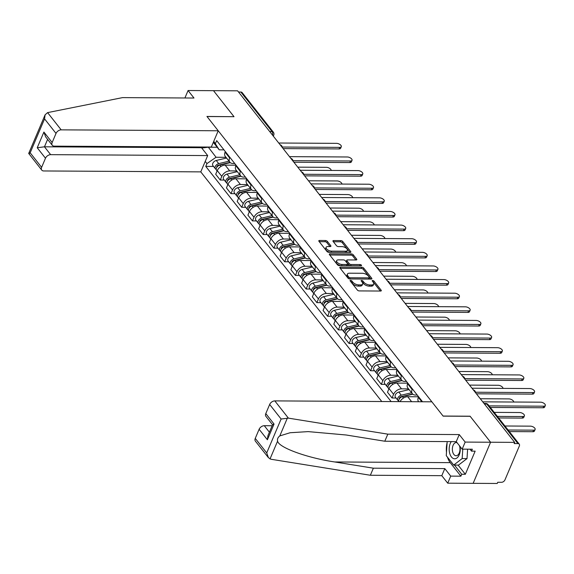 <?xml version="1.0" encoding="UTF-8"?>
<svg xmlns="http://www.w3.org/2000/svg" width="574" height="574" viewBox="0 0 574 574"><rect width="100%" height="100%" fill="white"/><g stroke="black" fill="none" stroke-linecap="round" stroke-linejoin="round"><path stroke-width="0.86" d="M350.556 280.349A1.019 0.488 23 0 0 350.09 280.55A1.019 0.488 23 0 0 350.19 280.944L357.372 290.049A1.457 0.696 23 0 0 359.238 290.918L380.627 291.04A1.457 0.696 23 0 0 381.294 290.753A1.457 0.696 23 0 0 381.143 290.193L373.961 281.081A1.019 0.488 23 0 0 372.662 280.478A1.019 0.488 23 0 0 372.196 280.679A1.019 0.488 23 0 0 372.304 281.073L373.229 282.25A4.657 2.231 23 0 1 373.71 284.051A4.657 2.231 23 0 1 371.586 284.977L369.807 284.962A4.657 2.231 23 0 1 363.837 282.2L362.912 281.016A1.019 0.488 23 0 0 361.606 280.413A1.019 0.488 23 0 0 361.139 280.614A1.019 0.488 23 0 0 361.247 281.009L362.172 282.186A4.657 2.231 23 0 1 362.66 283.987A4.657 2.231 23 0 1 360.537 284.912L358.75 284.898A4.657 2.231 23 0 1 352.788 282.135L351.855 280.951A1.019 0.488 23 0 0 350.556 280.349M327.345 241.374A1.457 0.696 23 0 0 325.48 240.513L319.481 240.477A1.457 0.696 23 0 0 318.814 240.764A1.457 0.696 23 0 0 318.965 241.324L326.936 251.441A1.457 0.696 23 0 0 328.802 252.302L350.197 252.431A1.457 0.696 23 0 0 350.858 252.137A1.457 0.696 23 0 0 350.707 251.577L342.735 241.46A1.457 0.696 23 0 0 340.87 240.599L333.623 240.556A1.457 0.696 23 0 0 332.956 240.843A1.457 0.696 23 0 0 333.107 241.41L336.522 245.737A1.457 0.696 23 0 0 338.387 246.598L341.982 246.619A3.896 1.866 23 0 1 345.935 247.982A3.896 1.866 23 0 1 347.37 250.436A3.896 1.866 23 0 1 345.591 251.204L331.507 251.125A3.896 1.866 23 0 1 327.553 249.762A3.896 1.866 23 0 1 326.118 247.308A3.896 1.866 23 0 1 327.898 246.54L330.244 246.555A1.457 0.696 23 0 0 330.904 246.26A1.457 0.696 23 0 0 330.753 245.701L327.345 241.374L326.836 242.572A1.457 0.696 23 0 0 324.97 241.711L319.237 241.676M268.453 457.715L255.401 441.162A4.449 2.942 -38.2 0 1 255.258 438.385L266.723 452.922L268.453 457.715L270.957 459.243L370.359 475.258L441.801 475.674L447.72 483.186L473.148 483.337L490.591 442.231L470.084 416.207L443.085 416.05L207.006 116.536L234.013 116.694L213.499 90.67L237.593 90.814L514.691 442.375L514.182 443.573L517.935 443.594L486.759 404.031A2.963 1.715 -89.7 0 0 485.755 403.465L484.018 403.457M484.463 404.024L486.759 404.031A2.963 1.959 141.8 0 1 488.072 404.598L519.248 444.154A2.963 1.959 141.8 0 1 519.341 446.005L504.941 479.914A2.963 1.959 141.8 0 1 501.504 482.296L497.751 482.275L497.242 483.473L473.148 483.337L490.591 442.231L514.691 442.375M340.49 267.132A1.457 0.696 23 0 0 339.822 267.419A1.457 0.696 23 0 0 339.973 267.979L347.944 278.096A1.457 0.696 23 0 0 349.81 278.957L371.206 279.086A1.457 0.696 23 0 0 371.866 278.799A1.457 0.696 23 0 0 371.715 278.232L363.744 268.123A1.457 0.696 23 0 0 361.885 267.254L340.49 267.132L340.073 268.108M337.44 264.765L329.469 254.655A1.457 0.696 23 0 1 329.318 254.088A1.457 0.696 23 0 1 329.985 253.801L351.374 253.93A1.457 0.696 23 0 1 353.24 254.791L356.655 259.118A1.457 0.696 23 0 1 356.806 259.685A1.457 0.696 23 0 1 356.138 259.972L347.464 259.922A1.457 0.696 23 0 0 346.796 260.209A1.457 0.696 23 0 0 346.947 260.768L349.214 263.638A1.457 0.696 23 0 0 351.08 264.506L360.113 264.557A1.019 0.488 23 0 1 361.146 264.915A1.019 0.488 23 0 1 361.52 265.554A1.019 0.488 23 0 1 361.053 265.755L339.306 265.633A1.457 0.696 23 0 1 337.44 264.765M50.648 154.657A4.449 2.942 141.8 0 0 45.489 158.23L37.231 147.755L44.456 146.8L50.648 154.657L207.695 155.576L200.778 171.877L381.789 401.527M238.547 92.019L240.843 92.034A2.963 1.959 -38.2 0 1 242.156 92.593L273.332 132.149A2.963 1.959 141.8 0 0 272.019 131.59L240.843 92.034M519.248 444.154A2.963 1.959 141.8 0 0 517.935 443.594M400.049 401.628A6.823 4.513 141.8 0 1 407.691 396.713L418.589 396.778L418.353 397.359A6.823 4.513 141.8 0 0 418.568 401.613L418.668 401.743M417.233 395.056L415.389 395.041A6.823 4.513 -38.2 0 1 412.369 393.757A6.823 4.513 -38.2 0 1 412.161 389.502L412.405 388.928M396.053 398.012L392.035 397.99L387.493 392.221L389.043 388.569A6.823 4.513 141.8 0 1 396.957 383.088L407.849 383.152L407.619 383.733A6.823 4.513 141.8 0 0 407.827 387.988L412.369 393.757M406.5 381.43L404.648 381.423A6.823 4.513 -38.2 0 1 401.635 380.131A6.823 4.513 -38.2 0 1 401.42 375.877L401.664 375.303M392.035 397.99L393.585 394.331A6.823 4.513 -38.2 0 1 401.499 388.849L408.537 388.892M397.122 369.541L396.878 370.115A6.823 4.513 141.8 0 0 397.093 374.37L401.635 380.131M395.759 367.812L393.915 367.798A6.823 4.513 -38.2 0 1 390.894 366.513A6.823 4.513 -38.2 0 1 390.686 362.259L390.93 361.685M385.319 384.386L381.301 384.365L382.851 380.713A6.823 4.513 -38.2 0 1 390.758 375.231L397.804 375.274M374.578 370.768L370.56 370.739L366.018 364.978L367.568 361.326A6.823 4.513 141.8 0 1 375.482 355.844L386.381 355.909L386.144 356.49A6.823 4.513 141.8 0 0 386.352 360.745L390.894 366.513M397.115 369.534L386.216 369.469A6.823 4.513 141.8 0 0 378.309 374.944L376.759 378.603L381.301 384.365M385.025 354.187L383.181 354.18A6.823 4.513 -38.2 0 1 380.16 352.888A6.823 4.513 -38.2 0 1 379.945 348.633L380.189 348.059M370.56 370.739L372.117 367.087A6.823 4.513 -38.2 0 1 380.024 361.606L387.063 361.649M363.844 357.143L359.826 357.121L355.284 351.36L356.834 347.701A6.823 4.513 141.8 0 1 364.741 342.226L375.64 342.283L375.403 342.872A6.823 4.513 141.8 0 0 375.618 347.127L380.16 352.888M374.284 340.569L372.44 340.554A6.823 4.513 -38.2 0 1 369.426 339.263A6.823 4.513 -38.2 0 1 369.211 335.008L369.455 334.434M359.826 357.121L361.376 353.462A6.823 4.513 -38.2 0 1 369.29 347.988L376.329 348.023M364.913 328.672L364.669 329.246A6.823 4.513 141.8 0 0 364.885 333.501L369.426 339.263M363.55 326.943L361.706 326.936A6.823 4.513 -38.2 0 1 358.685 325.645A6.823 4.513 -38.2 0 1 358.47 321.39L358.714 320.816M353.11 343.525L349.085 343.496L350.642 339.844A6.823 4.513 -38.2 0 1 358.549 334.362L365.595 334.405M342.369 329.899L338.351 329.878L333.81 324.116L335.359 320.457A6.823 4.513 141.8 0 1 343.274 314.975L354.165 315.04L353.928 315.628A6.823 4.513 141.8 0 0 354.144 319.883L358.685 325.645M364.906 328.665L354.007 328.601A6.823 4.513 141.8 0 0 346.1 334.082L344.543 337.734L349.085 343.496M352.809 313.325L350.965 313.311A6.823 4.513 -38.2 0 1 347.952 312.019A6.823 4.513 -38.2 0 1 347.736 307.764L347.98 307.19M338.351 329.878L339.901 326.219A6.823 4.513 -38.2 0 1 347.815 320.744L354.854 320.78M331.636 316.274L327.618 316.252L323.076 310.491L324.626 306.839A6.823 4.513 141.8 0 1 332.533 301.357L343.431 301.422L343.195 302.003A6.823 4.513 141.8 0 0 343.41 306.258L347.952 312.019M342.075 299.7L340.231 299.693A6.823 4.513 -38.2 0 1 337.211 298.401A6.823 4.513 -38.2 0 1 337.003 294.146L337.247 293.572M327.618 316.252L329.167 312.6A6.823 4.513 -38.2 0 1 337.074 307.119L344.12 307.162M332.698 287.811L332.461 288.378A6.823 4.513 141.8 0 0 332.669 292.632L337.211 298.401M331.341 286.074L329.49 286.067A6.823 4.513 -38.2 0 1 326.477 284.776A6.823 4.513 -38.2 0 1 326.262 280.521L326.506 279.947M320.895 302.656L316.877 302.634L318.427 298.975A6.823 4.513 -38.2 0 1 326.341 293.501L333.379 293.536M321.964 274.185L321.72 274.759A6.823 4.513 141.8 0 0 321.935 279.014L326.477 284.776M332.69 287.796L321.799 287.732A6.823 4.513 141.8 0 0 313.885 293.214L312.335 296.866L316.877 302.634M320.601 272.456L318.757 272.442A6.823 4.513 -38.2 0 1 315.736 271.158A6.823 4.513 -38.2 0 1 315.528 266.903L315.772 266.329M310.161 289.031L306.143 289.009L307.693 285.357A6.823 4.513 -38.2 0 1 315.6 279.875L322.645 279.918M299.42 275.412L295.402 275.391L290.86 269.622L292.41 265.97A6.823 4.513 141.8 0 1 300.324 260.488L311.223 260.553L310.986 261.134A6.823 4.513 141.8 0 0 311.194 265.389L315.736 271.158M321.957 274.178L311.058 274.114A6.823 4.513 141.8 0 0 303.151 279.588L301.601 283.247L306.143 289.009M309.867 258.831L308.023 258.824A6.823 4.513 -38.2 0 1 305.002 257.532A6.823 4.513 -38.2 0 1 304.787 253.278L305.031 252.703M295.402 275.391L296.959 271.732A6.823 4.513 -38.2 0 1 304.866 266.25L311.904 266.293M288.686 261.787L284.668 261.766L280.126 256.004L281.676 252.345A6.823 4.513 141.8 0 1 289.583 246.87L300.482 246.928L300.245 247.516A6.823 4.513 141.8 0 0 300.46 251.771L305.002 257.532M299.126 245.213L297.282 245.198A6.823 4.513 -38.2 0 1 294.268 243.907A6.823 4.513 -38.2 0 1 294.053 239.652L294.297 239.085M284.668 261.766L286.218 258.113A6.823 4.513 -38.2 0 1 294.132 252.632L301.171 252.675M289.755 233.317L289.511 233.891A6.823 4.513 141.8 0 0 289.727 238.145L294.268 243.907M288.392 231.587L286.548 231.58A6.823 4.513 -38.2 0 1 283.527 230.289A6.823 4.513 -38.2 0 1 283.312 226.034L283.556 225.46M277.952 248.169L273.927 248.14L275.484 244.488A6.823 4.513 -38.2 0 1 283.391 239.006L290.437 239.049M267.211 234.544L263.193 234.522L258.652 228.761L260.201 225.101A6.823 4.513 141.8 0 1 268.115 219.62L279.007 219.684L278.77 220.273A6.823 4.513 141.8 0 0 278.986 224.527L283.527 230.289M289.748 233.309L278.849 233.245A6.823 4.513 141.8 0 0 270.942 238.727L269.385 242.379L273.927 248.14M277.651 217.969L275.807 217.955A6.823 4.513 -38.2 0 1 272.793 216.663A6.823 4.513 -38.2 0 1 272.578 212.409L272.822 211.835M263.193 234.522L264.743 230.863A6.823 4.513 -38.2 0 1 272.657 225.388L279.696 225.424M256.478 220.925L252.46 220.897L247.918 215.135L249.468 211.483A6.823 4.513 141.8 0 1 257.374 206.001L268.273 206.066L268.036 206.647A6.823 4.513 141.8 0 0 268.252 210.902L272.793 216.663M266.917 204.344L265.073 204.337A6.823 4.513 -38.2 0 1 262.053 203.045A6.823 4.513 -38.2 0 1 261.844 198.791L262.088 198.217M252.46 220.897L254.009 217.245A6.823 4.513 -38.2 0 1 261.916 211.763L268.962 211.806M257.539 192.455L257.303 193.029A6.823 4.513 141.8 0 0 257.511 197.284L262.053 203.045M256.183 190.726L254.332 190.712A6.823 4.513 -38.2 0 1 251.319 189.42A6.823 4.513 -38.2 0 1 251.103 185.165L251.347 184.591M245.737 207.3L241.719 207.279L243.268 203.619A6.823 4.513 -38.2 0 1 251.182 198.145L258.221 198.181M246.806 178.83L246.562 179.404A6.823 4.513 141.8 0 0 246.777 183.658L251.319 189.42M257.532 192.441L246.641 192.376A6.823 4.513 141.8 0 0 238.727 197.858L237.177 201.517L241.719 207.279M245.442 177.101L243.598 177.093A6.823 4.513 -38.2 0 1 240.578 175.802A6.823 4.513 -38.2 0 1 240.37 171.547L240.614 170.973M235.003 193.675L230.985 193.653L232.535 190.001A6.823 4.513 -38.2 0 1 240.441 184.519L247.487 184.563M224.262 180.057L220.244 180.035L215.702 174.266L217.252 170.614A6.823 4.513 141.8 0 1 225.166 165.133L236.065 165.197L235.828 165.778A6.823 4.513 141.8 0 0 236.036 170.033L240.578 175.802M246.798 178.823L235.9 178.758A6.823 4.513 141.8 0 0 227.993 184.24L226.443 187.892L230.985 193.653M234.709 163.475L232.865 163.468A6.823 4.513 -38.2 0 1 229.844 162.177A6.823 4.513 -38.2 0 1 229.629 157.922L229.873 157.348M220.244 180.035L221.801 176.376A6.823 4.513 -38.2 0 1 229.708 170.894L236.746 170.937M225.331 151.586L225.087 152.16A6.823 4.513 141.8 0 0 225.302 156.415L229.844 162.177M208.219 147.052L216.068 157.262L206.949 163.576L205.757 166.388L391.131 401.578M206.949 163.576L205.234 161.387M213.779 141.254L219.218 149.828L213.313 142.338M422.521 401.764L216.692 140.623L215.494 143.443M217.202 147.267L208.147 147.217L201.768 148.056M223.968 149.857L219.218 149.828M216.068 157.262L226.013 157.319M213.528 166.431L205.757 166.388M350.836 281.755A1.019 0.488 23 0 1 351.345 282.15L352.278 283.334A4.657 2.231 23 0 0 358.241 286.096L358.75 284.898M362.66 283.987L362.151 285.185A4.657 2.231 23 0 1 360.027 286.11L358.241 286.096M373.71 284.051L373.208 285.249A4.657 2.231 23 0 1 371.077 286.175L369.297 286.161A4.657 2.231 23 0 1 363.328 283.398L362.402 282.214A1.019 0.488 23 0 0 361.885 281.82M380.361 291.04L373.459 282.279A1.019 0.488 23 0 0 372.942 281.884M370.933 279.086L363.234 269.321A1.457 0.696 23 0 0 361.376 268.453L340.253 268.331M348.87 277.163A1.019 0.488 23 0 0 350.176 277.766L368.953 277.873A1.019 0.488 23 0 0 369.419 277.673A1.019 0.488 23 0 0 369.312 277.285L368.329 276.037A4.657 2.231 23 0 0 362.366 273.274L349.53 273.195A4.657 2.231 23 0 0 347.406 274.121A4.657 2.231 23 0 0 347.887 275.922L348.87 277.163L348.361 278.361A1.019 0.488 23 0 0 348.798 278.713M368.565 279.072A1.019 0.488 23 0 0 368.91 278.871L369.419 277.673M347.406 274.121L346.897 275.319A4.657 2.231 23 0 0 347.378 277.12L347.887 275.922M348.361 278.361L347.378 277.12M329.749 254.999L350.865 255.129L351.374 253.93M355.866 259.972L352.73 255.99A1.457 0.696 23 0 0 350.865 255.129M346.796 260.209L346.287 261.407A1.457 0.696 23 0 0 346.445 261.966L348.705 264.836A1.457 0.696 23 0 0 350.413 265.697M338.459 259.864A3.896 1.866 23 0 0 336.687 260.639A3.896 1.866 23 0 0 338.122 263.093A3.896 1.866 23 0 0 342.075 264.456L347.033 264.485A1.457 0.696 23 0 0 347.701 264.191A1.457 0.696 23 0 0 347.55 263.631L345.29 260.761A1.457 0.696 23 0 0 343.424 259.893L338.459 259.864M336.687 260.639L336.177 261.837A3.896 1.866 23 0 0 337.498 264.205A3.896 1.866 23 0 0 341.315 265.64M346.674 265.676A1.457 0.696 23 0 0 347.191 265.389L347.701 264.191M329.971 246.547L326.836 242.572M326.118 247.308L325.609 248.506A3.896 1.866 23 0 0 326.936 250.881A3.896 1.866 23 0 0 330.746 252.316M345.326 252.402A3.896 1.866 23 0 0 346.861 251.634L347.37 250.436M349.925 252.424L342.226 242.659A1.457 0.696 23 0 0 340.36 241.798L333.386 241.754M508.105 430.012L533.569 430.163A3.408 1.636 23 0 0 535.126 429.488A3.408 1.636 23 0 0 533.87 427.336A3.408 1.636 23 0 0 530.405 426.145L504.933 425.994M535.126 429.488L534.466 431.045A3.408 1.636 -157 0 1 532.909 431.72L509.339 431.583M489.077 405.875L543.743 406.198A3.408 1.636 23 0 0 545.3 405.517L544.64 407.074A3.408 1.636 -157 0 1 543.083 407.755L490.311 407.447M545.3 405.517A3.408 1.636 23 0 0 544.037 403.371A3.408 1.636 23 0 0 540.579 402.18L482.741 401.843M497.364 416.394L522.835 416.537A3.408 1.636 23 0 0 524.392 415.863A3.408 1.636 23 0 0 523.129 413.718A3.408 1.636 23 0 0 519.671 412.527L494.2 412.376M524.392 415.863L523.732 417.42A3.408 1.636 -157 0 1 522.175 418.094L498.605 417.958M412.555 393.972L401.039 396.699A1.779 1.177 141.8 0 0 399.303 398.937M411.58 392.752L401.269 395.192A3.709 2.454 141.8 0 0 398.148 397.438A3.709 2.454 141.8 0 0 397.926 400.379A3.709 2.454 141.8 0 0 398.736 400.946M409.104 389.603L398.786 392.049A3.709 2.454 141.8 0 0 395.665 394.295A3.709 2.454 141.8 0 0 395.443 397.237L397.926 400.379M403.536 396.419L402.266 396.412M513.708 402.022A3.408 1.636 23 0 0 512.209 399.97A3.408 1.636 23 0 0 508.93 398.901L480.295 398.736M412.821 394.216L402.439 396.677A3.709 2.454 141.8 0 0 398.937 401.628M418.46 396.612L417.786 396.77M288.399 418.137L281.117 419.013L269.658 404.469A4.449 2.942 -38.2 0 1 274.817 400.896L288.399 418.137L387.809 434.152L459.25 434.575L465.17 442.08L490.591 442.231L470.156 416.294L443.15 416.136L431.863 401.814L274.817 400.896M458.102 465.098L465.335 474.282L475.157 451.15L471.519 451.128L472.337 449.212L462.163 449.155L456.244 441.643L384.802 441.227L346.187 434.999L308.188 431.612L290.085 432.739L279.796 435.917C277.888 437.41 277.149 439.146 277.579 441.141C278.706 447.555 307.147 457.916 334.742 461.962L373.358 468.19L444.8 468.606L450.719 476.111L460.893 476.176L450.224 462.637A16.682 9.629 90.3 0 1 447.469 457.177M384.802 441.227L387.809 434.152M462.163 449.155L465.17 442.08M456.244 441.643L459.25 434.575M255.258 438.385L259.125 429.28A4.449 2.942 -38.2 0 1 264.284 425.707L269.407 432.2M272.141 425.75L264.284 425.707M465.335 474.282L461.704 474.26L460.893 476.176M447.72 483.186L450.719 476.111M441.801 475.674L444.8 468.606M370.359 475.258L373.358 468.19M272.557 424.767L265.927 416.358A4.449 2.942 -38.2 0 1 265.791 413.581L269.658 404.469M446.479 452.326A16.682 9.629 90.3 0 1 447.117 442.611M471.519 451.128L469.998 449.198M454.464 465.076L461.704 474.26M265.791 413.581L274.049 424.057L272.585 424.703L267.929 435.68L267.384 439.756L259.125 429.28M218.228 130.772L61.181 129.853A4.449 2.942 141.8 0 0 56.022 133.426L52.155 142.531A4.449 2.942 141.8 0 0 52.291 145.308A4.449 2.942 141.8 0 0 54.265 146.148L211.311 147.066L218.228 130.772L206.941 116.45L233.905 116.694M56.022 133.426L44.564 118.89L45.102 114.807L47.592 112.619L122.549 97.616L193.99 98.032L188.071 90.527L185.072 97.594L185.38 97.982M188.071 90.527L213.499 90.67L233.941 116.608M45.489 158.23L41.622 167.343A4.449 2.942 141.8 0 0 41.766 170.112A4.449 2.942 141.8 0 0 43.732 170.959L200.778 171.877M47.613 139.367L44.456 146.8L201.503 147.719L201.804 147.016M201.503 147.719L207.695 155.576M52.291 145.308L45.626 136.849L43.897 132.056L52.155 142.531M41.766 170.112L28.7 153.445L45.102 114.807M29.439 153.767C28.27 153.61 28.506 153.287 30.164 152.799L41.622 167.343M451.3 441.614A9.636 5.561 -89.7 0 0 450.26 443.472A9.636 5.561 -89.7 0 0 451.429 456.94A9.636 5.561 -89.7 0 0 459.207 454.83A9.636 5.561 -89.7 0 0 460.097 446.529M457.134 442.762A6.601 3.81 -89.7 0 0 456.208 442.561A6.601 3.81 -89.7 0 0 453.108 445.273A6.601 3.81 -89.7 0 0 452.757 452.14A6.601 3.81 -89.7 0 0 456.129 455.756A6.601 3.81 -89.7 0 0 459.229 453.044A6.601 3.81 -89.7 0 0 459.408 445.654M467.623 449.184L467.006 458.604L458.54 465.098L453.697 465.069L446.263 455.641L447.182 441.593M462.78 449.155L462.163 458.576L453.697 465.069M467.006 458.604L462.163 458.576M475.494 392.236L533.009 392.573A3.408 1.636 23 0 0 534.566 391.899L533.899 393.455A3.408 1.636 -157 0 1 532.349 394.13L476.413 393.807M534.566 391.899A3.408 1.636 23 0 0 533.303 389.746A3.408 1.636 23 0 0 529.838 388.555L472.007 388.218M464.753 378.618L522.268 378.948A3.408 1.636 23 0 0 523.825 378.273L523.165 379.83A3.408 1.636 -157 0 1 521.608 380.512L465.672 380.182M523.825 378.273A3.408 1.636 23 0 0 522.57 376.128A3.408 1.636 23 0 0 519.104 374.937L461.274 374.592M401.822 380.347L390.306 383.073A1.779 1.177 141.8 0 0 388.569 385.319M400.839 379.127L390.528 381.574A3.709 2.454 141.8 0 0 387.407 383.812A3.709 2.454 141.8 0 0 387.185 386.761A3.709 2.454 141.8 0 0 387.995 387.328M398.363 375.984L388.053 378.424A3.709 2.454 141.8 0 0 384.932 380.67A3.709 2.454 141.8 0 0 384.709 383.619L387.185 386.761M392.803 382.793L391.525 382.786M502.975 388.397A3.408 1.636 23 0 0 501.475 386.345A3.408 1.636 23 0 0 498.196 385.276L469.561 385.111M402.087 380.591L391.698 383.052A3.709 2.454 141.8 0 0 388.576 385.298A3.709 2.454 141.8 0 0 388.354 388.246L388.892 388.928M407.719 382.987L407.052 383.145M391.081 366.721L379.565 369.455A1.779 1.177 141.8 0 0 377.828 371.694M390.105 365.502L379.794 367.948A3.709 2.454 141.8 0 0 376.673 370.194A3.709 2.454 141.8 0 0 376.451 373.136A3.709 2.454 141.8 0 0 377.261 373.703M387.629 362.359L377.312 364.806A3.709 2.454 141.8 0 0 374.191 367.051A3.709 2.454 141.8 0 0 373.975 369.993L376.451 373.136M382.062 369.168L380.792 369.161M492.234 374.779A3.408 1.636 23 0 0 490.734 372.72A3.408 1.636 23 0 0 487.455 371.658L458.82 371.493M391.346 366.973L380.964 369.434A3.709 2.454 141.8 0 0 377.843 371.679A3.709 2.454 141.8 0 0 377.62 374.621L378.158 375.303M396.986 369.369L396.311 369.527M380.347 353.103L368.831 355.83A1.779 1.177 141.8 0 0 367.095 358.068M379.371 351.884L369.053 354.323A3.709 2.454 141.8 0 0 365.932 356.569A3.709 2.454 141.8 0 0 365.717 359.518A3.709 2.454 141.8 0 0 366.521 360.077M376.888 348.741L366.578 351.18A3.709 2.454 141.8 0 0 363.457 353.426A3.709 2.454 141.8 0 0 363.234 356.375L365.717 359.518M371.328 355.55L370.051 355.543M481.5 361.154A3.408 1.636 23 0 0 480 359.102A3.408 1.636 23 0 0 476.721 358.033L448.086 357.867M380.612 353.347L370.223 355.808A3.709 2.454 141.8 0 0 367.102 358.054A3.709 2.454 141.8 0 0 366.886 361.003L367.417 361.677M386.252 355.744L385.577 355.902M454.02 364.992L511.534 365.329A3.408 1.636 23 0 0 513.091 364.655L512.431 366.212A3.408 1.636 -157 0 1 510.874 366.886L454.938 366.556M513.091 364.655A3.408 1.636 23 0 0 511.829 362.503A3.408 1.636 23 0 0 508.37 361.311L450.533 360.974M443.286 351.367L500.793 351.704A3.408 1.636 23 0 0 502.35 351.03L501.69 352.587A3.408 1.636 -157 0 1 500.133 353.261L444.197 352.938M502.35 351.03A3.408 1.636 23 0 0 501.095 348.884A3.408 1.636 23 0 0 497.629 347.686L439.799 347.349M432.545 337.749L490.06 338.086A3.408 1.636 23 0 0 491.617 337.412L490.957 338.969A3.408 1.636 -157 0 1 489.4 339.643L433.463 339.313M491.617 337.412A3.408 1.636 23 0 0 490.354 335.259A3.408 1.636 23 0 0 486.896 334.068L429.058 333.731M369.613 339.478L358.097 342.212A1.779 1.177 141.8 0 0 356.361 344.45M368.63 338.258L358.32 340.705A3.709 2.454 141.8 0 0 355.198 342.951A3.709 2.454 141.8 0 0 354.976 345.892A3.709 2.454 141.8 0 0 355.787 346.459M366.155 335.116L355.837 337.562A3.709 2.454 141.8 0 0 352.723 339.808A3.709 2.454 141.8 0 0 352.501 342.75L354.976 345.892M360.587 341.925L359.317 341.917M470.766 347.535A3.408 1.636 23 0 0 469.259 345.476A3.408 1.636 23 0 0 465.98 344.414L437.345 344.242M369.878 339.729L359.489 342.19A3.709 2.454 141.8 0 0 356.368 344.436A3.709 2.454 141.8 0 0 356.145 347.378L356.684 348.059M375.511 342.126L374.836 342.283M421.811 324.123L479.326 324.461A3.408 1.636 23 0 0 480.876 323.786L480.216 325.343A3.408 1.636 -157 0 1 478.659 326.018L422.722 325.695M480.876 323.786A3.408 1.636 23 0 0 479.62 321.634A3.408 1.636 23 0 0 476.155 320.443L418.324 320.105M358.872 325.86L347.356 328.586A1.779 1.177 141.8 0 0 345.62 330.825M357.896 324.64L347.579 327.08A3.709 2.454 141.8 0 0 344.465 329.325A3.709 2.454 141.8 0 0 344.242 332.274A3.709 2.454 141.8 0 0 345.053 332.834M355.414 321.497L345.103 323.937A3.709 2.454 141.8 0 0 341.982 326.183A3.709 2.454 141.8 0 0 341.76 329.124L344.242 332.274M349.853 328.306L348.576 328.299M460.025 333.91A3.408 1.636 23 0 0 458.526 331.858A3.408 1.636 23 0 0 455.247 330.789L426.611 330.624M359.137 326.104L348.748 328.565A3.709 2.454 141.8 0 0 345.634 330.811A3.709 2.454 141.8 0 0 345.412 333.759L345.95 334.434M364.777 328.5L364.103 328.658M411.07 310.505L468.585 310.843A3.408 1.636 23 0 0 470.142 310.161L469.482 311.725A3.408 1.636 -157 0 1 467.925 312.399L411.989 312.069M470.142 310.161A3.408 1.636 23 0 0 468.879 308.016A3.408 1.636 23 0 0 465.421 306.825L407.583 306.487M348.138 312.234L336.622 314.968A1.779 1.177 141.8 0 0 334.886 317.207M347.155 311.015L336.845 313.461A3.709 2.454 141.8 0 0 333.724 315.707A3.709 2.454 141.8 0 0 333.501 318.649A3.709 2.454 141.8 0 0 334.312 319.216M344.68 307.872L334.369 310.319A3.709 2.454 141.8 0 0 331.248 312.557A3.709 2.454 141.8 0 0 331.026 315.506L333.501 318.649M339.119 314.681L337.842 314.674M449.291 320.285A3.408 1.636 23 0 0 447.785 318.233A3.408 1.636 23 0 0 444.513 317.171L415.877 316.999M348.404 312.486L338.014 314.947A3.709 2.454 141.8 0 0 334.893 317.185A3.709 2.454 141.8 0 0 334.671 320.134L335.209 320.816M354.036 314.875L353.369 315.04M400.336 296.88L457.851 297.217A3.408 1.636 23 0 0 459.408 296.543L458.741 298.1A3.408 1.636 -157 0 1 457.191 298.774L401.255 298.451M459.408 296.543A3.408 1.636 23 0 0 458.145 294.39A3.408 1.636 23 0 0 454.68 293.199L396.849 292.862M337.397 298.616L325.881 301.343A1.779 1.177 141.8 0 0 324.145 303.581M336.421 297.397L326.111 299.836A3.709 2.454 141.8 0 0 322.99 302.082A3.709 2.454 141.8 0 0 322.767 305.024A3.709 2.454 141.8 0 0 323.578 305.59M333.946 294.247L323.628 296.693A3.709 2.454 141.8 0 0 320.507 298.939A3.709 2.454 141.8 0 0 320.285 301.881L322.767 305.024M328.378 301.063L327.108 301.056M438.55 306.667A3.408 1.636 23 0 0 437.051 304.615A3.408 1.636 23 0 0 433.772 303.546L405.136 303.381M337.663 298.86L327.28 301.321A3.709 2.454 141.8 0 0 324.159 303.567A3.709 2.454 141.8 0 0 323.937 306.509L324.475 307.19M343.302 301.257L342.628 301.415M389.595 283.262L447.11 283.599A3.408 1.636 23 0 0 448.667 282.917L448.007 284.474A3.408 1.636 -157 0 1 446.45 285.156L390.514 284.826M448.667 282.917A3.408 1.636 23 0 0 447.411 280.772A3.408 1.636 23 0 0 443.946 279.581L386.115 279.244M326.663 284.991L315.148 287.718A1.779 1.177 141.8 0 0 313.411 289.963M325.68 283.771L315.37 286.218A3.709 2.454 141.8 0 0 312.249 288.457A3.709 2.454 141.8 0 0 312.026 291.405A3.709 2.454 141.8 0 0 312.837 291.972M323.205 280.629L312.895 283.075A3.709 2.454 141.8 0 0 309.773 285.314A3.709 2.454 141.8 0 0 309.551 288.263L312.026 291.405M317.644 287.438L316.367 287.431M427.817 293.041A3.408 1.636 23 0 0 426.317 290.989A3.408 1.636 23 0 0 423.038 289.92L394.403 289.755M326.929 285.235L316.539 287.703A3.709 2.454 141.8 0 0 313.418 289.942A3.709 2.454 141.8 0 0 313.196 292.891L313.734 293.572M332.561 287.631L331.894 287.796M315.922 271.373L304.407 274.099A1.779 1.177 141.8 0 0 302.67 276.338M314.947 270.146L304.636 272.593A3.709 2.454 141.8 0 0 301.515 274.838A3.709 2.454 141.8 0 0 301.293 277.78A3.709 2.454 141.8 0 0 302.103 278.347M312.471 267.003L302.154 269.45A3.709 2.454 141.8 0 0 299.032 271.696A3.709 2.454 141.8 0 0 298.817 274.637L301.293 277.78M306.903 273.82L305.633 273.812M417.076 279.423A3.408 1.636 23 0 0 415.576 277.371A3.408 1.636 23 0 0 412.297 276.302L383.662 276.137M316.188 271.617L305.806 274.078A3.709 2.454 141.8 0 0 302.685 276.324A3.709 2.454 141.8 0 0 302.462 279.265L303 279.947M321.827 274.013L321.153 274.171M305.189 257.748L293.673 260.474A1.779 1.177 141.8 0 0 291.936 262.72M304.213 256.528L293.895 258.974A3.709 2.454 141.8 0 0 290.774 261.213A3.709 2.454 141.8 0 0 290.559 264.162A3.709 2.454 141.8 0 0 291.362 264.729M301.73 253.385L291.42 255.825A3.709 2.454 141.8 0 0 288.299 258.07A3.709 2.454 141.8 0 0 288.076 261.019L290.559 264.162M296.17 260.194L294.892 260.187M406.342 265.798A3.408 1.636 23 0 0 404.842 263.746A3.408 1.636 23 0 0 401.563 262.677L372.928 262.512M305.454 257.991L295.065 260.452A3.709 2.454 141.8 0 0 291.944 262.698A3.709 2.454 141.8 0 0 291.728 265.647L292.259 266.329M311.094 260.388L310.419 260.546M294.455 244.122L282.939 246.856A1.779 1.177 141.8 0 0 281.203 249.094M293.472 242.902L283.161 245.349A3.709 2.454 141.8 0 0 280.04 247.595A3.709 2.454 141.8 0 0 279.818 250.537A3.709 2.454 141.8 0 0 280.629 251.103M290.996 239.76L280.679 242.206A3.709 2.454 141.8 0 0 277.565 244.452A3.709 2.454 141.8 0 0 277.342 247.394L279.818 250.537M285.429 246.569L284.159 246.562M395.608 252.18A3.408 1.636 23 0 0 394.101 250.121A3.408 1.636 23 0 0 390.822 249.059L362.187 248.886M294.72 244.373L284.331 246.834A3.709 2.454 141.8 0 0 281.21 249.08A3.709 2.454 141.8 0 0 280.987 252.022L281.525 252.703M300.353 246.77L299.678 246.928M283.714 230.504L272.198 233.231A1.779 1.177 141.8 0 0 270.462 235.469M282.738 229.284L272.42 231.724A3.709 2.454 141.8 0 0 269.306 233.97A3.709 2.454 141.8 0 0 269.084 236.918A3.709 2.454 141.8 0 0 269.895 237.478M280.256 226.142L269.945 228.581A3.709 2.454 141.8 0 0 266.824 230.827A3.709 2.454 141.8 0 0 266.601 233.776L269.084 236.918M274.695 232.951L273.418 232.944M384.867 238.554A3.408 1.636 23 0 0 383.367 236.502A3.408 1.636 23 0 0 380.088 235.433L351.453 235.268M283.979 230.748L273.59 233.209A3.709 2.454 141.8 0 0 270.476 235.455A3.709 2.454 141.8 0 0 270.254 238.404L270.792 239.078M289.619 233.144L288.944 233.302M272.98 216.879L261.464 219.612A1.779 1.177 141.8 0 0 259.728 221.851M271.997 215.659L261.687 218.106A3.709 2.454 141.8 0 0 258.565 220.351A3.709 2.454 141.8 0 0 258.343 223.293A3.709 2.454 141.8 0 0 259.154 223.86M269.522 212.516L259.211 214.963A3.709 2.454 141.8 0 0 256.09 217.202A3.709 2.454 141.8 0 0 255.868 220.151L258.343 223.293M263.961 219.325L262.684 219.318M374.133 224.936A3.408 1.636 23 0 0 372.626 222.877A3.408 1.636 23 0 0 369.355 221.815L340.719 221.643M273.246 217.13L262.856 219.591A3.709 2.454 141.8 0 0 259.735 221.837A3.709 2.454 141.8 0 0 259.513 224.778L260.051 225.46M278.878 219.526L278.211 219.684M378.862 269.637L436.376 269.974A3.408 1.636 23 0 0 437.933 269.299L437.273 270.856A3.408 1.636 -157 0 1 435.716 271.531L379.78 271.201M437.933 269.299A3.408 1.636 23 0 0 436.671 267.147A3.408 1.636 23 0 0 433.212 265.956L375.374 265.618M368.128 256.018L425.635 256.348A3.408 1.636 23 0 0 427.192 255.674L426.532 257.231A3.408 1.636 -157 0 1 424.975 257.913L369.039 257.582M427.192 255.674A3.408 1.636 23 0 0 425.937 253.529A3.408 1.636 23 0 0 422.471 252.338L364.641 251.993M357.387 242.393L414.902 242.73A3.408 1.636 23 0 0 416.459 242.056L415.798 243.613A3.408 1.636 -157 0 1 414.241 244.287L358.305 243.957M416.459 242.056A3.408 1.636 23 0 0 415.196 239.903A3.408 1.636 23 0 0 411.737 238.712L353.9 238.375M346.653 228.768L404.168 229.105A3.408 1.636 23 0 0 405.718 228.43L405.057 229.987A3.408 1.636 -157 0 1 403.5 230.662L347.564 230.339M405.718 228.43A3.408 1.636 23 0 0 404.462 226.285A3.408 1.636 23 0 0 400.996 225.087L343.166 224.75M335.912 215.15L393.427 215.487A3.408 1.636 23 0 0 394.984 214.812L394.324 216.369A3.408 1.636 -157 0 1 392.767 217.044L336.83 216.714M394.984 214.812A3.408 1.636 23 0 0 393.721 212.66A3.408 1.636 23 0 0 390.263 211.469L332.425 211.132M325.178 201.524L382.693 201.861A3.408 1.636 23 0 0 384.25 201.187L383.583 202.744A3.408 1.636 -157 0 1 382.033 203.418L326.097 203.096M384.25 201.187A3.408 1.636 23 0 0 382.987 199.034A3.408 1.636 23 0 0 379.522 197.843L321.691 197.506M262.239 203.261L250.723 205.987A1.779 1.177 141.8 0 0 248.987 208.226M261.263 202.041L250.953 204.48A3.709 2.454 141.8 0 0 247.832 206.726A3.709 2.454 141.8 0 0 247.609 209.675A3.709 2.454 141.8 0 0 248.42 210.235M258.788 198.898L248.47 201.338A3.709 2.454 141.8 0 0 245.349 203.583A3.709 2.454 141.8 0 0 245.127 206.525L247.609 209.675M253.22 205.707L251.95 205.7M363.392 211.311A3.408 1.636 23 0 0 361.893 209.259A3.408 1.636 23 0 0 358.614 208.19L329.978 208.025M262.505 203.505L252.122 205.966A3.709 2.454 141.8 0 0 249.001 208.211A3.709 2.454 141.8 0 0 248.779 211.153L249.317 211.835M268.144 205.901L267.47 206.059M314.437 187.906L371.952 188.243A3.408 1.636 23 0 0 373.509 187.562L372.849 189.126A3.408 1.636 -157 0 1 371.292 189.8L315.356 189.47M373.509 187.562A3.408 1.636 23 0 0 372.253 185.416A3.408 1.636 23 0 0 368.788 184.225L310.957 183.888M251.505 189.635L239.989 192.369A1.779 1.177 141.8 0 0 238.253 194.608M250.522 188.416L240.212 190.862A3.709 2.454 141.8 0 0 237.091 193.108A3.709 2.454 141.8 0 0 236.868 196.05A3.709 2.454 141.8 0 0 237.679 196.617M248.047 185.273L237.736 187.72A3.709 2.454 141.8 0 0 234.615 189.958A3.709 2.454 141.8 0 0 234.393 192.907L236.868 196.05M242.486 192.082L241.209 192.075M352.658 197.686A3.408 1.636 23 0 0 351.159 195.634A3.408 1.636 23 0 0 347.88 194.572L319.244 194.399M251.771 189.886L241.381 192.347A3.709 2.454 141.8 0 0 238.26 194.586A3.709 2.454 141.8 0 0 238.038 197.535L238.576 198.217M257.403 192.276L256.736 192.441M303.703 174.281L361.218 174.618A3.408 1.636 23 0 0 362.775 173.944L362.115 175.501A3.408 1.636 -157 0 1 360.558 176.175L304.622 175.852M362.775 173.944A3.408 1.636 23 0 0 361.512 171.791A3.408 1.636 23 0 0 358.054 170.6L300.216 170.263M240.764 176.017L229.248 178.744A1.779 1.177 141.8 0 0 227.512 180.982M239.788 174.797L229.478 177.237A3.709 2.454 141.8 0 0 226.357 179.483A3.709 2.454 141.8 0 0 226.134 182.424A3.709 2.454 141.8 0 0 226.945 182.991M237.313 171.648L226.995 174.094A3.709 2.454 141.8 0 0 223.874 176.34A3.709 2.454 141.8 0 0 223.659 179.282L226.134 182.424M231.745 178.464L230.475 178.457M341.917 184.067A3.408 1.636 23 0 0 340.418 182.015A3.408 1.636 23 0 0 337.139 180.946L308.503 180.781M241.03 176.261L230.648 178.722A3.709 2.454 141.8 0 0 227.526 180.968A3.709 2.454 141.8 0 0 227.304 183.91L227.842 184.591M246.669 178.657L245.995 178.815M292.97 160.663L350.477 160.993A3.408 1.636 23 0 0 352.034 160.318L351.374 161.875A3.408 1.636 -157 0 1 349.817 162.557L293.881 162.227M352.034 160.318A3.408 1.636 23 0 0 350.779 158.173A3.408 1.636 23 0 0 347.313 156.982L289.483 156.645M230.031 162.392L218.515 165.118A1.779 1.177 141.8 0 0 216.778 167.364M229.055 161.172L218.737 163.619A3.709 2.454 141.8 0 0 215.616 165.857A3.709 2.454 141.8 0 0 215.401 168.806A3.709 2.454 141.8 0 0 216.204 169.373M226.572 158.029L216.262 160.469A3.709 2.454 141.8 0 0 213.141 162.715A3.709 2.454 141.8 0 0 212.918 165.664L215.401 168.806M221.012 164.838L219.734 164.831M331.184 170.442A3.408 1.636 23 0 0 329.684 168.39A3.408 1.636 23 0 0 326.405 167.321L297.77 167.156M230.296 162.636L219.907 165.104A3.709 2.454 141.8 0 0 216.785 167.343A3.709 2.454 141.8 0 0 216.57 170.291L217.101 170.973M235.936 165.032L235.261 165.19M282.229 147.037L339.743 147.375A3.408 1.636 23 0 0 341.3 146.7L340.64 148.257A3.408 1.636 -157 0 1 339.083 148.931L283.147 148.601M341.3 146.7A3.408 1.636 23 0 0 340.038 144.548A3.408 1.636 23 0 0 336.579 143.357L278.742 143.019M227.993 184.24L232.535 190.001M238.727 197.858L243.268 203.619M249.468 211.483L254.009 217.245M260.201 225.101L264.743 230.863M270.942 238.727L275.484 244.488M281.676 252.345L286.218 258.113M292.41 265.97L296.959 271.732M303.151 279.588L307.693 285.357M313.885 293.214L318.427 298.975M324.626 306.839L329.167 312.6M335.359 320.457L339.901 326.219M346.1 334.082L350.642 339.844M356.834 347.701L361.376 353.462M367.568 361.326L372.117 367.087M378.309 374.944L382.851 380.713M389.043 388.569L393.585 394.331M217.252 170.614L221.801 176.376M225.166 165.133L229.708 170.894M235.9 178.758L240.441 184.519M235.828 165.778L240.37 171.547M246.641 192.376L251.182 198.145M246.562 179.404L251.103 185.165M257.374 206.001L261.916 211.763M257.303 193.029L261.844 198.791M268.115 219.62L272.657 225.388M268.036 206.647L272.578 212.409M278.849 233.245L283.391 239.006M278.77 220.273L283.312 226.034M289.583 246.87L294.132 252.632M289.511 233.891L294.053 239.652M300.324 260.488L304.866 266.25M300.245 247.516L304.787 253.278M311.058 274.114L315.6 279.875M310.986 261.134L315.528 266.903M321.799 287.732L326.341 293.501M321.72 274.759L326.262 280.521M332.533 301.357L337.074 307.119M332.461 288.378L337.003 294.146M343.274 314.975L347.815 320.744M343.195 302.003L347.736 307.764M354.007 328.601L358.549 334.362M353.928 315.628L358.47 321.39M364.741 342.226L369.29 347.988M364.669 329.246L369.211 335.008M375.482 355.844L380.024 361.606M375.403 342.872L379.945 348.633M386.216 369.469L390.758 375.231M386.144 356.49L390.686 362.259M396.957 383.088L401.499 388.849M396.878 370.115L401.42 375.877M407.691 396.713L411.623 401.7M407.619 383.733L412.161 389.502M418.353 397.359L421.818 401.757M225.087 152.16L229.629 157.922M269.723 131.575L272.019 131.59A2.963 1.715 -89.7 0 1 272.564 135.177M273.332 132.149A2.963 2.963 0 0 1 273.733 135.148A2.963 1.421 -157 0 1 272.959 135.679M352.278 283.334L352.788 282.135M360.027 286.11L360.537 284.912M362.402 282.214L362.912 281.016M363.328 283.398L363.837 282.2M369.297 286.161L369.807 284.962M371.077 286.175L371.586 284.977M373.459 282.279L373.961 281.081M380.784 291.032L381.143 290.193M351.345 282.15L351.855 280.951M361.376 268.453L361.885 267.254M363.234 269.321L363.744 268.123M371.364 279.079L371.715 278.232M349.666 278.95L350.176 277.766M368.443 279.072L368.953 277.873M329.569 254.777L329.985 253.801M352.73 255.99L353.24 254.791M356.296 259.965L356.655 259.118M346.445 261.966L346.947 260.768M348.705 264.836L349.214 263.638M350.571 265.697L351.08 264.506M359.604 265.748L360.113 264.557M341.566 265.647L342.075 264.456M346.531 265.676L347.033 264.485M330.402 246.547L330.753 245.701M331.004 252.316L331.507 251.125M345.089 252.395L345.591 251.204M333.207 241.532L333.623 240.556M340.36 241.798L340.87 240.599M342.226 242.659L342.735 241.46M350.348 252.424L350.707 251.577M319.065 241.453L319.481 240.477M324.97 241.711L325.48 240.513M532.909 431.72L533.569 430.163M543.743 406.198L543.083 407.755M522.175 418.094L522.835 416.537M401.269 395.192L398.786 392.049M403.493 398.019L402.439 396.677M287.366 418.08L279.796 435.917M277.579 441.141L270.01 458.978M266.723 452.922L281.117 419.013M274.049 424.057L267.384 439.756M450.224 462.637L334.742 461.962M44.564 118.89L30.164 152.799M37.231 147.755L43.897 132.056M47.592 112.619L61.181 129.853M533.009 392.573L532.349 394.13M522.268 378.948L521.608 380.512M390.528 381.574L388.053 378.424M392.76 384.401L391.698 383.052M379.794 367.948L377.312 364.806M382.019 370.775L380.964 369.434M369.053 354.323L366.578 351.18M371.285 357.157L370.223 355.808M511.534 365.329L510.874 366.886M500.793 351.704L500.133 353.261M490.06 338.086L489.4 339.643M358.32 340.705L355.837 337.562M360.551 343.532L359.489 342.19M479.326 324.461L478.659 326.018M347.579 327.08L345.103 323.937M349.81 329.914L348.748 328.565M468.585 310.843L467.925 312.399M336.845 313.461L334.369 310.319M339.076 316.288L338.014 314.947M457.851 297.217L457.191 298.774M326.111 299.836L323.628 296.693M328.335 302.67L327.28 301.321M447.11 283.599L446.45 285.156M315.37 286.218L312.895 283.075M317.601 289.045L316.539 287.703M304.636 272.593L302.154 269.45M306.86 275.42L305.806 274.078M293.895 258.974L291.42 255.825M296.127 261.801L295.065 260.452M283.161 245.349L280.679 242.206M285.393 248.176L284.331 246.834M272.42 231.724L269.945 228.581M274.652 234.558L273.59 233.209M261.687 218.106L259.211 214.963M263.918 220.933L262.856 219.591M436.376 269.974L435.716 271.531M425.635 256.348L424.975 257.913M414.902 242.73L414.241 244.287M404.168 229.105L403.5 230.662M393.427 215.487L392.767 217.044M382.693 201.861L382.033 203.418M250.953 204.48L248.47 201.338M253.177 207.314L252.122 205.966M371.952 188.243L371.292 189.8M240.212 190.862L237.736 187.72M242.443 193.689L241.381 192.347M361.218 174.618L360.558 176.175M229.478 177.237L226.995 174.094M231.702 180.064L230.648 178.722M350.477 160.993L349.817 162.557M218.737 163.619L216.262 160.469M220.968 166.446L219.907 165.104M339.743 147.375L339.083 148.931M475.545 392.709A2.963 2.963 0 0 0 473.356 389.933M464.811 379.084A2.963 2.963 0 0 0 462.622 376.314M454.07 365.466A2.963 2.963 0 0 0 451.889 362.689M443.336 351.84A2.963 2.963 0 0 0 441.148 349.064M432.595 338.215A2.963 2.963 0 0 0 430.414 335.446M421.861 324.597A2.963 2.963 0 0 0 419.673 321.82M411.127 310.972A2.963 2.963 0 0 0 408.939 308.202M400.387 297.354A2.963 2.963 0 0 0 398.198 294.577M389.653 283.728A2.963 2.963 0 0 0 387.464 280.959M378.912 270.11A2.963 2.963 0 0 0 376.731 267.333M368.178 256.485A2.963 2.963 0 0 0 365.99 253.715M357.437 242.867A2.963 2.963 0 0 0 355.256 240.09M346.703 229.241A2.963 2.963 0 0 0 344.515 226.465M335.969 215.616A2.963 2.963 0 0 0 333.781 212.846M325.228 201.998A2.963 2.963 0 0 0 323.04 199.221M314.495 188.372A2.963 2.963 0 0 0 312.306 185.603M303.754 174.754A2.963 2.963 0 0 0 301.572 171.978M293.02 161.129A2.963 2.963 0 0 0 290.831 158.359M282.279 147.511A2.963 2.963 0 0 0 280.098 144.734M273.733 135.148L273.317 136.131M488.072 404.598A2.963 2.963 0 0 0 485.755 403.465"/></g></svg>
